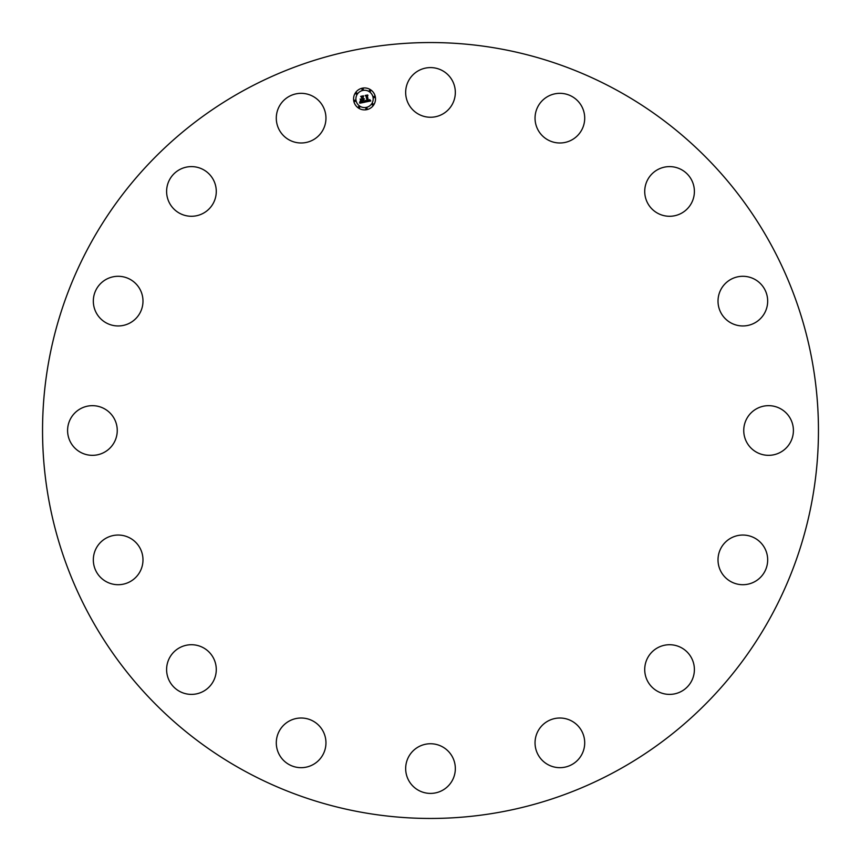<?xml version="1.0" encoding="UTF-8"?>
<svg xmlns="http://www.w3.org/2000/svg" width="861" height="861" viewBox="0 0 861 861"><rect width="100%" height="100%" fill="white"/><g stroke="black" fill="none" stroke-linecap="round" stroke-linejoin="round"><path stroke-width="1.29" d="M575.449 137.491A24.829 24.829 0 0 1 540.536 133.735A24.829 24.829 0 0 1 544.303 98.821A24.829 24.829 0 0 1 579.216 102.577A24.829 24.829 0 0 1 575.449 137.491M408.706 756.679A24.829 24.829 0 0 1 442.403 746.788A24.829 24.829 0 0 1 452.294 780.486A24.829 24.829 0 0 1 418.597 790.366A24.829 24.829 0 0 1 408.706 756.679M325.813 120.82A24.829 24.829 0 0 1 298.466 142.84A24.829 24.829 0 0 1 276.435 115.492A24.829 24.829 0 0 1 303.782 93.472A24.829 24.829 0 0 1 325.813 120.82M535.187 740.18A24.829 24.829 0 0 1 562.534 718.16A24.829 24.829 0 0 1 584.565 745.508A24.829 24.829 0 0 1 557.218 767.528A24.829 24.829 0 0 1 535.187 740.18M215.272 184.448A24.829 24.829 0 0 1 198.428 215.272A24.829 24.829 0 0 1 167.615 198.428A24.829 24.829 0 0 1 184.448 167.615A24.829 24.829 0 0 1 215.272 184.448M645.728 676.552A24.829 24.829 0 0 1 662.572 645.728A24.829 24.829 0 0 1 693.385 662.572A24.829 24.829 0 0 1 676.552 693.385A24.829 24.829 0 0 1 645.728 676.552M137.491 285.551A24.829 24.829 0 0 1 133.735 320.464A24.829 24.829 0 0 1 98.821 316.697A24.829 24.829 0 0 1 102.577 281.784A24.829 24.829 0 0 1 137.491 285.551M723.509 575.449A24.829 24.829 0 0 1 727.265 540.536A24.829 24.829 0 0 1 762.179 544.303A24.829 24.829 0 0 1 758.423 579.216A24.829 24.829 0 0 1 723.509 575.449M104.321 408.706A24.829 24.829 0 0 1 114.212 442.403A24.829 24.829 0 0 1 80.514 452.294A24.829 24.829 0 0 1 70.634 418.597A24.829 24.829 0 0 1 104.321 408.706M756.679 452.294A24.829 24.829 0 0 1 746.788 418.597A24.829 24.829 0 0 1 780.486 408.706A24.829 24.829 0 0 1 790.366 442.403A24.829 24.829 0 0 1 756.679 452.294M120.82 535.187A24.829 24.829 0 0 1 142.84 562.534A24.829 24.829 0 0 1 115.492 584.565A24.829 24.829 0 0 1 93.472 557.218A24.829 24.829 0 0 1 120.82 535.187M740.18 325.813A24.829 24.829 0 0 1 718.16 298.466A24.829 24.829 0 0 1 745.508 276.435A24.829 24.829 0 0 1 767.528 303.782A24.829 24.829 0 0 1 740.18 325.813M184.448 645.728A24.829 24.829 0 0 1 215.272 662.572A24.829 24.829 0 0 1 198.428 693.385A24.829 24.829 0 0 1 167.615 676.552A24.829 24.829 0 0 1 184.448 645.728M676.552 215.272A24.829 24.829 0 0 1 645.728 198.428A24.829 24.829 0 0 1 662.572 167.615A24.829 24.829 0 0 1 693.385 184.448A24.829 24.829 0 0 1 676.552 215.272M285.551 723.509A24.829 24.829 0 0 1 320.464 727.265A24.829 24.829 0 0 1 316.697 762.179A24.829 24.829 0 0 1 281.784 758.423A24.829 24.829 0 0 1 285.551 723.509M616.498 90.039A387.956 387.956 0 0 1 770.961 616.498A387.956 387.956 0 0 1 244.502 770.961A387.956 387.956 0 0 1 90.039 244.502A387.956 387.956 0 0 1 616.498 90.039M452.294 104.321A24.829 24.829 0 0 1 418.597 114.212A24.829 24.829 0 0 1 408.706 80.514A24.829 24.829 0 0 1 442.403 70.634A24.829 24.829 0 0 1 452.294 104.321M353.785 101.06A10.978 10.978 0 0 1 362.406 88.156A10.978 10.978 0 0 1 375.31 96.776A10.978 10.978 0 0 1 366.689 109.681A10.978 10.978 0 0 1 353.785 101.06M356.067 100.608A8.642 8.642 0 0 1 362.858 90.437A8.642 8.642 0 0 1 373.028 97.228A8.642 8.642 0 0 1 366.226 107.399A8.642 8.642 0 0 1 356.067 100.608M365.204 102.061L365.581 100.576L367.432 101.254L365.817 95.743L367.97 95.313L367.421 95.991L368.347 100.672L369.573 99.65L368.422 101.028L369.606 100.651L369.832 99.65L370.811 100.974L365.204 102.061M364.87 101.802L365.365 100.414L364.87 101.802M366.022 100.952L367.034 100.931L366.097 96.206L365.172 95.463L367.572 94.99L365.451 95.539L366.226 96.141L367.206 101.038L366.022 100.952M359.866 103.191L360.361 101.63L361.372 102.394L363.094 102.147L362.653 99.951L362.761 101.942L360.705 101.856L362.61 101.846L362.255 100.027L360.953 101.114L360.555 99.144L362.578 99.553L361.383 96.69L363.697 96.228L363.051 96.992L363.45 99.015L364.138 98.703L363.525 99.359L364.397 98.907L363.6 99.758L364.752 102.222L359.866 103.191M359.554 102.803L360.016 101.372L359.554 102.803M360.167 98.983L360.705 101.06L360.167 98.983M362.094 99.241L361.695 97.228L360.662 96.367L363.385 95.819L360.953 96.443L362.233 99.338L361.136 99.424L362.094 99.241M365.807 108.669A0.667 0.667 0 0 1 366.323 107.883A0.667 0.667 0 0 1 367.109 108.411A0.667 0.667 0 0 1 366.592 109.196A0.667 0.667 0 0 1 365.807 108.669M354.269 100.963A0.667 0.667 0 0 1 354.797 100.177A0.667 0.667 0 0 1 355.571 100.705A0.667 0.667 0 0 1 355.055 101.48A0.667 0.667 0 0 1 354.269 100.963M358.445 107.205A0.667 0.667 0 0 1 358.962 106.42A0.667 0.667 0 0 1 359.747 106.947A0.667 0.667 0 0 1 359.22 107.722A0.667 0.667 0 0 1 358.445 107.205M361.975 89.426A0.667 0.667 0 0 1 362.503 88.64A0.667 0.667 0 0 1 363.277 89.167A0.667 0.667 0 0 1 362.761 89.953A0.667 0.667 0 0 1 361.975 89.426M355.733 93.601A0.667 0.667 0 0 1 356.26 92.816A0.667 0.667 0 0 1 357.035 93.343A0.667 0.667 0 0 1 356.519 94.118A0.667 0.667 0 0 1 355.733 93.601M374.815 96.873A0.667 0.667 0 0 1 374.298 97.659A0.667 0.667 0 0 1 373.513 97.132A0.667 0.667 0 0 1 374.04 96.357A0.667 0.667 0 0 1 374.815 96.873M373.351 104.235A0.667 0.667 0 0 1 372.835 105.02A0.667 0.667 0 0 1 372.049 104.493A0.667 0.667 0 0 1 372.576 103.718A0.667 0.667 0 0 1 373.351 104.235M370.65 90.631A0.667 0.667 0 0 1 370.122 91.417A0.667 0.667 0 0 1 369.337 90.889A0.667 0.667 0 0 1 369.864 90.114A0.667 0.667 0 0 1 370.65 90.631"/></g></svg>
